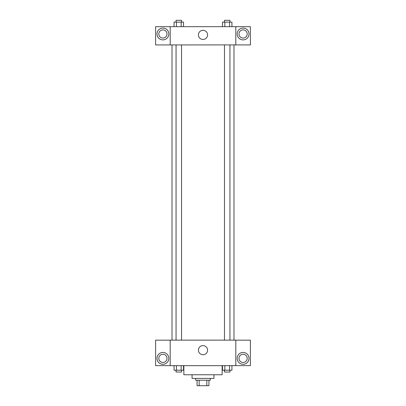 <?xml version="1.0" encoding="UTF-8"?>
<svg xmlns="http://www.w3.org/2000/svg" width="406" height="406" viewBox="0 0 406 406"><rect width="100%" height="100%" fill="white"/><g stroke="black" fill="none" stroke-linecap="round" stroke-linejoin="round"><path stroke-width="0.61" d="M206.837 380.234L206.837 385.7L197.077 385.7L197.077 380.234M206.837 385.7L208.923 385.7L208.923 380.234L208.923 385.7M210.288 378.412L210.288 380.234L195.712 380.234L195.712 378.412M199.163 380.234L199.163 385.7M213.937 374.763L213.937 378.412L192.063 378.412L192.063 374.763M222.138 365.654L222.138 374.763L183.862 374.763L183.862 365.654M235.805 365.654L170.195 365.654L170.195 340.137L235.805 340.137L235.805 365.654M162.907 364.289A5.923 5.923 0 0 1 157.777 355.402A5.923 5.923 0 0 1 168.033 355.402A5.923 5.923 0 0 1 162.907 364.289M170.195 365.623L155.615 365.623L155.615 340.167L170.195 340.167M158.807 358.361A4.101 4.101 0 0 1 162.907 354.26A4.101 4.101 0 0 1 167.008 358.361A4.101 4.101 0 0 1 162.907 362.462A4.101 4.101 0 0 1 158.807 358.361M203 354.732A4.573 4.573 0 0 1 199.041 347.876A4.573 4.573 0 0 1 206.958 347.876A4.573 4.573 0 0 1 203 354.732M243.092 364.289A5.923 5.923 0 0 1 237.967 355.402A5.923 5.923 0 0 1 248.223 355.402A5.923 5.923 0 0 1 243.092 364.289M235.805 365.623L250.385 365.623L250.385 340.167L235.805 340.167M238.992 358.361A4.101 4.101 0 0 1 243.092 354.26A4.101 4.101 0 0 1 247.193 358.361A4.101 4.101 0 0 1 243.092 362.462A4.101 4.101 0 0 1 238.992 358.361M233.983 44.904L233.983 340.137M224.467 340.137L224.467 44.904M181.533 44.904L181.533 340.137M235.805 44.904L250.385 44.934L250.385 26.679L235.805 26.679L235.805 44.904L170.195 44.934L155.615 44.934L155.615 26.679L170.195 26.679L170.195 44.904M167.008 33.967A4.101 4.101 0 0 1 162.907 38.068A4.101 4.101 0 0 1 158.807 33.967A4.101 4.101 0 0 1 162.907 29.866A4.101 4.101 0 0 1 167.008 33.967M162.907 39.889A5.923 5.923 0 0 1 157.777 31.008A5.923 5.923 0 0 1 168.033 31.008A5.923 5.923 0 0 1 162.907 39.889M247.193 33.967A4.101 4.101 0 0 1 241.042 37.519A4.101 4.101 0 0 1 241.042 30.42A4.101 4.101 0 0 1 247.193 33.967M243.092 39.889A5.923 5.923 0 0 1 237.967 31.008A5.923 5.923 0 0 1 248.223 31.008A5.923 5.923 0 0 1 243.092 39.889M235.805 26.679L170.195 26.679M198.427 34.88A4.573 4.573 0 0 1 205.284 30.922A4.573 4.573 0 0 1 205.284 38.839A4.573 4.573 0 0 1 198.427 34.88M231.938 26.679L231.938 22.122L222.468 22.122L222.468 26.679M229.568 22.122L229.568 26.679M224.833 22.122L224.833 26.679M224.467 22.122L224.467 20.3L229.938 20.3L229.938 22.122M183.532 26.679L183.532 22.122L174.062 22.122L174.062 26.679M181.167 22.122L181.167 26.679M176.432 22.122L176.432 26.679M176.062 22.122L176.062 20.3L181.533 20.3L181.533 22.122M231.938 365.654L231.938 370.211L222.468 370.211L222.468 365.654M229.568 365.654L229.568 370.211M224.833 365.654L224.833 370.211M229.938 370.211L229.938 372.033L224.467 372.033L224.467 370.211M183.532 365.654L183.532 370.211L174.062 370.211L174.062 365.654M181.167 365.654L181.167 370.211M176.432 365.654L176.432 370.211M181.533 370.211L181.533 372.033L176.062 372.033L176.062 370.211M172.017 44.904L172.017 340.137M229.938 340.137L229.938 44.904M176.062 44.904L176.062 340.137"/></g></svg>

